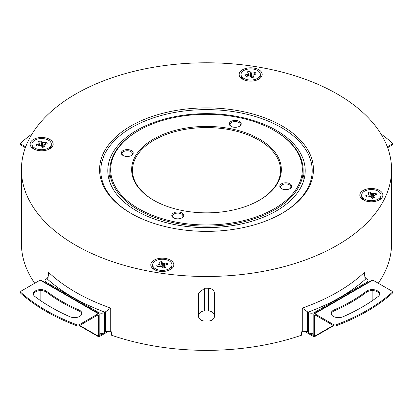 <?xml version="1.0" encoding="UTF-8"?>
<svg xmlns="http://www.w3.org/2000/svg" width="413" height="413" viewBox="0 0 413 413"><rect width="100%" height="100%" fill="white"/><g stroke="black" fill="none" stroke-linecap="round" stroke-linejoin="round"><path stroke-width="0.62" d="M274.263 130.513L274.841 130.849A96.647 55.801 180 0 1 294.046 146.661A96.647 55.801 180 0 1 303.147 170.306A96.647 55.801 180 0 1 227.475 224.775A96.647 55.801 180 0 1 118.954 193.95A96.647 55.801 180 0 1 109.853 170.306A96.647 55.801 180 0 1 138.159 130.849L138.737 130.513A95.826 55.327 0 0 0 119.703 193.077A95.826 55.327 0 0 0 247.103 219.747A95.826 55.327 0 0 0 293.297 146.192A95.826 55.327 0 0 0 274.263 130.513A95.826 55.327 0 0 0 138.737 130.513M239.142 126.476A5.142 2.968 0 0 0 240.381 124.545A5.142 2.968 0 0 0 239.896 123.286A5.142 2.968 0 0 0 234.125 121.649A5.142 2.968 0 0 0 230.098 124.545A5.142 2.968 0 0 0 230.583 125.8A5.142 2.968 0 0 0 231.332 126.476M289.668 188.829A5.142 2.968 0 0 0 290.902 186.898A5.142 2.968 0 0 0 290.416 185.638A5.142 2.968 0 0 0 284.645 184.002A5.142 2.968 0 0 0 280.623 186.898A5.142 2.968 0 0 0 281.103 188.158A5.142 2.968 0 0 0 281.857 188.829M181.668 217.997A5.142 2.968 0 0 0 182.902 216.066A5.142 2.968 0 0 0 182.417 214.812A5.142 2.968 0 0 0 176.645 213.17A5.142 2.968 0 0 0 172.619 216.066A5.142 2.968 0 0 0 173.104 217.326A5.142 2.968 0 0 0 173.858 217.997M131.143 155.644A5.142 2.968 0 0 0 132.377 153.713A5.142 2.968 0 0 0 131.897 152.459A5.142 2.968 0 0 0 126.12 150.817A5.142 2.968 0 0 0 122.098 153.713A5.142 2.968 0 0 0 122.584 154.973A5.142 2.968 0 0 0 123.332 155.644M259.137 200.362A74.03 42.74 0 0 0 280.53 170.306A74.03 42.74 0 0 0 273.556 152.196A74.03 42.74 0 0 0 231.734 130.126A74.03 42.74 0 0 0 132.47 170.306A74.03 42.74 0 0 0 139.444 188.416A74.03 42.74 0 0 0 153.863 200.362M274.299 151.323A74.851 43.215 180 0 1 259.431 200.191A74.851 43.215 180 0 1 153.569 200.191A74.851 43.215 180 0 1 138.701 187.946A74.851 43.215 180 0 1 174.782 130.493A74.851 43.215 180 0 1 274.299 151.323M240.64 122.413A5.963 3.443 180 0 1 239.457 126.306A5.963 3.443 180 0 1 231.022 126.306A5.963 3.443 180 0 1 229.834 125.33A5.963 3.443 180 0 1 232.71 120.756A5.963 3.443 180 0 1 240.64 122.413M291.165 184.766A5.963 3.443 180 0 1 289.978 188.658A5.963 3.443 180 0 1 281.547 188.658A5.963 3.443 180 0 1 280.36 187.688A5.963 3.443 180 0 1 283.235 183.109A5.963 3.443 180 0 1 291.165 184.766M183.166 213.939A5.963 3.443 180 0 1 181.978 217.832A5.963 3.443 180 0 1 173.543 217.832A5.963 3.443 180 0 1 172.36 216.856A5.963 3.443 180 0 1 175.236 212.277A5.963 3.443 180 0 1 183.166 213.939M132.64 151.581A5.963 3.443 180 0 1 131.453 155.479A5.963 3.443 180 0 1 123.022 155.479A5.963 3.443 180 0 1 121.835 154.503A5.963 3.443 180 0 1 124.711 149.924A5.963 3.443 180 0 1 132.64 151.581M214.517 315.981A6.169 5.039 180 0 0 208.348 310.943L204.652 310.943A6.169 5.039 180 0 0 198.483 315.981A6.169 5.039 180 0 0 204.652 321.015L208.348 321.015A6.169 5.039 180 0 0 214.517 315.981L214.517 293.173C214.156 290.138 212.096 288.491 208.348 288.233A185.076 106.853 0 0 1 204.652 288.233L198.483 293.173L198.483 315.981M79.704 316.379A7.403 4.275 0 0 0 81.872 313.359A7.403 4.275 0 0 0 78.94 309.951A167.389 96.642 180 0 1 46.638 291.299A7.403 4.275 0 0 0 38.378 289.828A7.403 4.275 0 0 0 33.334 293.88A7.403 4.275 0 0 0 34.837 296.462A182.195 105.191 0 0 0 69.998 316.766A7.403 4.275 0 0 0 79.704 316.379M81.82 313.859A7.403 4.275 0 0 0 78.94 310.958A167.389 96.642 180 0 1 46.638 292.306A7.403 4.275 0 0 0 38.796 290.762A7.403 4.275 0 0 0 33.386 294.386M377.497 290.86A7.403 4.275 0 0 0 366.362 291.299A167.389 96.642 180 0 1 334.06 309.951A7.403 4.275 0 0 0 331.128 313.359A7.403 4.275 0 0 0 335.237 317.184A7.403 4.275 0 0 0 343.002 316.766A182.195 105.191 0 0 0 378.163 296.462A7.403 4.275 0 0 0 379.666 293.88A7.403 4.275 0 0 0 377.497 290.86M379.614 294.386A7.403 4.275 0 0 0 377.497 291.867A7.403 4.275 0 0 0 366.362 292.306A167.389 96.642 180 0 1 334.06 310.958A7.403 4.275 0 0 0 331.18 313.859M152.66 264.816A9.664 5.581 0 0 0 158.628 269.973A9.664 5.581 0 0 0 171.989 264.816A9.664 5.581 0 0 0 166.021 259.663A9.664 5.581 0 0 0 152.66 264.816L152.66 266.163A9.664 5.581 0 0 0 155.489 270.107A9.664 5.581 0 0 0 155.949 270.355M48.016 149.666A9.664 5.581 0 0 0 48.471 149.418A9.664 5.581 0 0 0 50.567 147.606A9.664 5.581 0 0 0 51.3 145.474L51.3 144.132A9.664 5.581 0 0 0 43.52 138.66A9.664 5.581 0 0 0 32.704 141.995A9.664 5.581 0 0 0 31.971 144.132A9.664 5.581 0 0 0 39.751 149.604A9.664 5.581 0 0 0 50.567 146.264A9.664 5.581 0 0 0 51.3 144.132M257.051 79.988A9.664 5.581 0 0 0 257.511 79.74A9.664 5.581 0 0 0 260.34 75.796L260.34 74.454A9.664 5.581 0 0 0 254.372 69.296A9.664 5.581 0 0 0 241.011 74.454A9.664 5.581 0 0 0 246.979 79.606A9.664 5.581 0 0 0 260.34 74.454M361.7 195.137A9.664 5.581 0 0 0 369.48 200.61A9.664 5.581 0 0 0 380.296 197.275A9.664 5.581 0 0 0 381.029 195.137A9.664 5.581 0 0 0 373.249 189.665A9.664 5.581 0 0 0 362.433 193.005A9.664 5.581 0 0 0 361.7 195.137L361.7 196.48A9.664 5.581 0 0 0 364.529 200.429A9.664 5.581 0 0 0 364.984 200.677M377.74 200.677A9.664 5.581 0 0 0 378.2 200.429A9.664 5.581 0 0 0 380.296 198.617A9.664 5.581 0 0 0 381.029 196.48L381.029 195.137M234.176 110.003A106.931 61.738 0 0 0 113.895 138.768A106.931 61.738 0 0 0 130.885 213.289A106.931 61.738 0 0 0 178.824 229.267A106.931 61.738 0 0 0 282.115 213.289A106.931 61.738 0 0 0 234.176 110.003M281.676 213.542A105.697 61.026 0 0 0 233.856 111.696A105.697 61.026 0 0 0 115.119 139.976A105.697 61.026 0 0 0 131.324 213.542M247.697 80.876A11.518 6.649 180 0 1 242.534 79.151A11.518 6.649 180 0 1 240.702 71.129A11.518 6.649 180 0 1 253.654 68.031A11.518 6.649 180 0 1 258.817 79.151A11.518 6.649 180 0 1 247.697 80.876M38.657 150.554A11.518 6.649 180 0 1 33.494 148.83A11.518 6.649 180 0 1 31.662 140.807A11.518 6.649 180 0 1 44.619 137.71A11.518 6.649 180 0 1 49.782 148.83A11.518 6.649 180 0 1 38.657 150.554M159.346 271.238A11.518 6.649 180 0 1 154.183 269.519A11.518 6.649 180 0 1 152.351 261.491A11.518 6.649 180 0 1 165.303 258.393A11.518 6.649 180 0 1 170.466 269.519A11.518 6.649 180 0 1 159.346 271.238M368.381 201.559A11.518 6.649 180 0 1 363.218 199.84A11.518 6.649 180 0 1 361.39 191.813A11.518 6.649 180 0 1 374.343 188.715A11.518 6.649 180 0 1 379.506 199.84A11.518 6.649 180 0 1 368.381 201.559M254.403 66.426A185.076 106.853 180 0 1 391.576 169.635A185.076 106.853 180 0 1 158.597 272.843A185.076 106.853 180 0 1 21.424 169.635A185.076 106.853 180 0 1 254.403 66.426M110.725 308.077L105.005 312.182A189.185 109.228 180 0 1 46.845 278.605L47.526 278.119L48.729 274.924L48.135 271.945A185.076 106.853 0 0 0 110.725 308.077L110.725 331.582A185.076 106.853 180 0 0 111.593 331.887L111.593 335.242A185.076 106.853 0 0 0 158.597 346.724A185.076 106.853 0 0 0 301.407 335.242L301.407 331.887A185.076 106.853 180 0 0 302.275 331.582L302.275 308.077A185.076 106.853 0 0 0 364.865 271.945L364.271 274.924L365.474 278.119L366.739 278.94A4.115 2.375 0 0 1 367.942 280.618L367.942 282.528M378.293 283.256A185.076 106.853 0 0 0 391.576 243.51L391.576 169.635M232.049 115.599A98.707 56.989 0 0 0 107.793 170.641A98.707 56.989 0 0 0 180.951 225.689A98.707 56.989 0 0 0 305.207 170.641A98.707 56.989 0 0 0 232.049 115.599M109.853 174.854A98.707 56.989 0 0 0 108.743 178.535M304.257 178.535A98.707 56.989 0 0 0 303.147 174.854M21.424 169.635L21.424 243.51A185.076 106.853 0 0 0 34.707 283.256M373.827 196.495L373.858 195.736L374.767 195.184L376.94 194.637L375.918 193.217L372.397 193.697L371.442 193.176L370.497 191.921L368.029 192.51L368.902 193.785L368.866 194.544L365.789 195.638L366.811 197.063L370.332 196.578L371.282 197.104L372.232 198.359L374.694 197.765L373.827 196.495L373.605 198.028M373.858 195.736L373.528 198.049M375.918 193.217L375.076 195.106M373.708 193.718L373.481 198.059M372.397 193.697L372.154 198.255M371.442 193.176L371.235 197.073M371.034 196.965L370.497 191.921M368.902 193.785L369.274 196.562M368.866 194.544L369.139 196.562M367.962 195.091L368.184 196.748M253.024 73.029L251.708 73.008L250.753 72.487L249.808 71.232L247.341 71.821L248.213 73.096L248.177 73.855L245.1 74.954L246.122 76.374L249.643 75.894L250.598 76.415L251.543 77.67L254.005 77.081L253.138 75.806L253.169 75.047L256.251 73.953L255.229 72.528L253.024 73.029L252.792 77.37M255.229 72.528L254.387 74.417M251.708 73.008L251.465 77.567M250.753 72.487L250.546 76.39M250.345 76.276L249.808 71.232M248.213 73.096L248.585 75.878M248.177 73.855L248.45 75.873M247.273 74.407L247.495 76.064M253.138 75.806L252.916 77.339M253.169 75.047L252.839 77.36M241.011 74.454L241.011 75.796A9.664 5.581 0 0 0 243.84 79.74A9.664 5.581 0 0 0 244.295 79.988M39.173 142.774L39.142 143.533L38.233 144.085L36.06 144.633L37.082 146.052L40.603 145.572L41.558 146.094L42.503 147.348L44.971 146.76L44.098 145.484L44.134 144.726L47.211 143.631L46.189 142.206L42.668 142.691L41.718 142.165L40.768 140.91L38.306 141.504L39.173 142.774L39.55 145.557M39.142 143.533L39.411 145.552M38.233 144.085L38.461 145.743M44.098 145.484L43.881 147.018M44.134 144.726L43.799 147.038M46.189 142.206L45.353 144.096M43.984 142.707L43.752 147.049M42.668 142.691L42.425 147.245M41.718 142.165L41.507 146.068M41.31 145.959L40.768 140.91M31.971 144.132L31.971 145.474A9.664 5.581 0 0 0 34.8 149.418A9.664 5.581 0 0 0 35.26 149.666M164.787 266.173L164.823 265.414L165.727 264.862L167.9 264.315L166.878 262.895L163.357 263.375L162.402 262.854L161.457 261.599L158.995 262.188L159.862 263.463L159.831 264.222L156.749 265.316L157.771 266.741L161.292 266.261L162.247 266.783L163.192 268.037L165.659 267.448L164.787 266.173L164.565 267.707M164.823 265.414L164.488 267.727M166.878 262.895L166.041 264.785M164.673 263.396L164.441 267.738M163.357 263.375L163.114 267.934M162.402 262.854L162.195 266.752M161.994 266.643L161.457 261.599M159.862 263.463L160.239 266.24M159.831 264.222L160.099 266.24M158.922 264.774L159.144 266.426M168.705 270.355A9.664 5.581 0 0 0 169.16 270.107A9.664 5.581 0 0 0 171.989 266.163L171.989 264.816M392.02 292.512A2.055 1.187 0 0 0 392.35 291.867L392.35 292.874A2.055 1.187 180 0 1 392.02 293.519L392.02 292.512A189.608 109.471 180 0 1 336.156 324.763L336.156 325.769A2.055 1.187 180 0 1 333.585 325.614L315.558 315.207L314.685 315.708A1.234 0.712 60 0 1 314.938 315.145A1.234 0.712 60 0 1 315.558 315.207M392.02 293.519A189.608 109.471 180 0 1 336.156 325.769M76.844 324.763A2.055 1.187 0 0 0 79.415 324.608L79.415 325.614A2.055 1.187 180 0 1 76.844 325.769L76.844 324.763A189.608 109.471 180 0 1 20.98 292.512L20.98 293.519A2.055 1.187 180 0 1 20.65 292.874L20.65 291.867A2.055 1.187 0 0 0 20.98 292.512M76.844 325.769A189.608 109.471 180 0 1 20.98 293.519M20.65 143.445A2.055 1.187 0 0 0 21.254 144.282L21.254 145.288A2.055 1.187 180 0 1 20.65 144.452L20.65 143.445A2.055 1.187 0 0 1 20.98 142.8A189.608 109.471 180 0 1 32.059 133.941M380.941 133.941A189.608 109.471 180 0 1 392.02 142.8A2.055 1.187 0 0 1 392.35 143.445A2.055 1.187 0 0 1 391.746 144.282L387.317 146.842M366.155 278.605A189.185 109.228 180 0 1 307.995 312.182L308.578 312.517A4.115 2.375 0 0 0 314.391 312.517L366.739 282.296A4.115 2.375 0 0 0 367.942 280.618M46.845 278.605L46.261 278.94A4.115 2.375 0 0 0 45.058 280.618A4.115 2.375 0 0 0 46.261 282.296L98.609 312.517A4.115 2.375 0 0 0 104.422 312.517L104.422 332.666A4.115 2.375 180 0 1 99.187 332.945M313.813 332.945A4.115 2.375 180 0 1 308.578 332.666L312.94 335.186L313.813 334.68A1.234 0.712 60 0 1 313.555 335.248A1.234 0.712 60 0 1 312.94 335.186M392.35 291.867A2.055 1.187 0 0 0 391.746 291.026L372.846 280.112L314.685 313.694L333.585 324.608A2.055 1.187 0 0 0 336.156 324.763M314.685 313.694A1.234 0.712 -120 0 0 314.066 313.632L372.232 280.05A1.234 0.712 60 0 1 372.846 280.112M314.066 313.632A1.234 0.712 -120 0 0 313.813 314.2L313.813 334.68M372.846 290.628L372.846 300.323M314.685 315.708L314.685 336.192L333.296 325.449M79.415 324.608L98.315 313.694L40.154 280.112L21.254 291.026A2.055 1.187 0 0 0 20.65 291.867M79.415 325.614L97.442 315.207A1.234 0.712 -60 0 1 98.062 315.145A1.234 0.712 -60 0 1 98.315 315.708L98.315 336.192A1.234 0.712 120 0 0 98.573 336.76A1.234 0.712 120 0 0 99.187 336.698L108.634 331.241M40.154 290.628L40.154 300.323M99.187 334.68L100.06 335.186A1.234 0.712 -60 0 1 99.445 335.248A1.234 0.712 -60 0 1 99.187 334.68L99.187 314.2A1.234 0.712 120 0 0 98.934 313.632A1.234 0.712 120 0 0 98.315 313.694M40.154 280.112A1.234 0.712 -60 0 1 40.768 280.05L98.934 313.632M100.06 335.186L104.422 332.666M21.254 145.288L25.379 147.673M21.254 144.282L25.683 146.842M392.35 143.445L392.35 144.452A2.055 1.187 180 0 1 391.746 145.288L387.621 147.673M105.005 312.182L104.422 312.517M304.366 331.241L313.813 336.698A1.234 0.712 -120 0 0 314.427 336.76A1.234 0.712 -120 0 0 314.685 336.192M307.995 312.182L302.275 308.077M307.313 311.701L307.313 331.938A4.115 2.375 0 0 0 302.275 331.582M110.725 331.582A4.115 2.375 0 0 0 105.687 331.938L105.687 311.701M208.348 310.943L208.348 288.233M78.94 310.958L78.94 309.951M366.362 292.306L366.362 291.299M364.865 271.945L364.865 277.391M48.135 277.391L48.135 271.945M334.06 310.958L334.06 309.951M46.638 292.306L46.638 291.299M366.739 283.22L366.739 282.296M314.391 312.517L314.391 313.446M46.261 282.296L46.261 283.22M98.609 313.446L98.609 312.517M308.578 332.666L308.578 312.517M333.585 325.614L333.585 324.608M98.315 315.708L97.442 315.207M79.704 325.449L98.315 336.192M391.746 145.288L391.746 144.282M204.652 310.943L204.652 288.233M109.853 182.216L109.853 170.306M155.861 270.319L155.489 270.107M257.139 79.952L257.511 79.74M377.828 200.641L378.2 200.429M364.896 200.641L364.529 200.429M244.207 79.952L243.84 79.74M48.104 149.63L48.471 149.418M35.172 149.63L34.8 149.418M168.793 270.319L169.16 270.107M45.058 282.528L45.058 280.618M314.427 336.76L333.658 325.656M79.342 325.656L98.573 336.76M303.147 182.216L303.147 170.306"/></g></svg>
